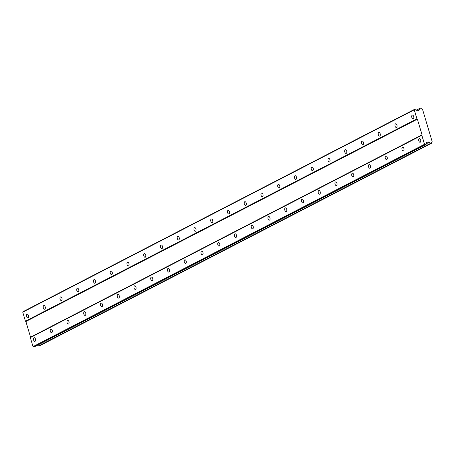 <?xml version="1.0" encoding="UTF-8"?>
<svg xmlns="http://www.w3.org/2000/svg" width="455" height="455" viewBox="0 0 455 455"><rect width="100%" height="100%" fill="white"/><g stroke="black" fill="none" stroke-linecap="round" stroke-linejoin="round"><path stroke-width="0.68" d="M34 337.764A1.854 1.035 -101.6 0 0 33.545 339.874A1.854 1.035 -101.6 0 0 34.898 341.341A1.854 1.035 -101.6 0 0 35.052 341.284A1.854 1.035 -101.6 0 0 35.507 339.174A1.854 1.035 -101.6 0 0 34.153 337.707A1.854 1.035 -101.6 0 0 34 337.764M419.22 138.673A1.854 1.035 -101.6 0 0 418.765 140.783A1.854 1.035 -101.6 0 0 420.119 142.25A1.854 1.035 -101.6 0 0 420.266 142.193A1.854 1.035 -101.6 0 0 420.721 140.083A1.854 1.035 -101.6 0 0 419.373 138.616A1.854 1.035 -101.6 0 0 419.22 138.673M402.47 147.329A1.854 1.035 -101.6 0 0 402.015 149.439A1.854 1.035 -101.6 0 0 403.369 150.906A1.854 1.035 -101.6 0 0 403.522 150.85A1.854 1.035 -101.6 0 0 403.977 148.739A1.854 1.035 -101.6 0 0 402.624 147.272A1.854 1.035 -101.6 0 0 402.47 147.329M385.721 155.985A1.854 1.035 -101.6 0 0 385.266 158.095A1.854 1.035 -101.6 0 0 386.619 159.563A1.854 1.035 -101.6 0 0 386.773 159.506A1.854 1.035 -101.6 0 0 387.228 157.396A1.854 1.035 -101.6 0 0 385.874 155.929A1.854 1.035 -101.6 0 0 385.721 155.985M368.971 164.642A1.854 1.035 -101.6 0 0 368.516 166.752A1.854 1.035 -101.6 0 0 369.87 168.219A1.854 1.035 -101.6 0 0 370.023 168.162A1.854 1.035 -101.6 0 0 370.478 166.052A1.854 1.035 -101.6 0 0 369.124 164.585A1.854 1.035 -101.6 0 0 368.971 164.642M352.227 173.298A1.854 1.035 -101.6 0 0 351.772 175.408A1.854 1.035 -101.6 0 0 353.12 176.876A1.854 1.035 -101.6 0 0 353.273 176.819A1.854 1.035 -101.6 0 0 353.728 174.709A1.854 1.035 -101.6 0 0 352.375 173.241A1.854 1.035 -101.6 0 0 352.227 173.298M335.477 181.954A1.854 1.035 -101.6 0 0 335.022 184.065A1.854 1.035 -101.6 0 0 336.376 185.532A1.854 1.035 -101.6 0 0 336.524 185.475A1.854 1.035 -101.6 0 0 336.979 183.365A1.854 1.035 -101.6 0 0 335.631 181.898A1.854 1.035 -101.6 0 0 335.477 181.954M318.727 190.611A1.854 1.035 -101.6 0 0 318.272 192.721A1.854 1.035 -101.6 0 0 319.626 194.188A1.854 1.035 -101.6 0 0 319.78 194.131A1.854 1.035 -101.6 0 0 320.235 192.021A1.854 1.035 -101.6 0 0 318.881 190.554A1.854 1.035 -101.6 0 0 318.727 190.611M301.978 199.267A1.854 1.035 -101.6 0 0 301.523 201.377A1.854 1.035 -101.6 0 0 302.876 202.845A1.854 1.035 -101.6 0 0 303.03 202.788A1.854 1.035 -101.6 0 0 303.485 200.678A1.854 1.035 -101.6 0 0 302.131 199.21A1.854 1.035 -101.6 0 0 301.978 199.267M285.228 207.918A1.854 1.035 -101.6 0 0 284.773 210.028A1.854 1.035 -101.6 0 0 286.127 211.495A1.854 1.035 -101.6 0 0 286.28 211.444A1.854 1.035 -101.6 0 0 286.735 209.334A1.854 1.035 -101.6 0 0 285.382 207.867A1.854 1.035 -101.6 0 0 285.228 207.918M268.478 216.574A1.854 1.035 -101.6 0 0 268.029 218.684A1.854 1.035 -101.6 0 0 269.377 220.152A1.854 1.035 -101.6 0 0 269.531 220.101A1.854 1.035 -101.6 0 0 269.986 217.99A1.854 1.035 -101.6 0 0 268.632 216.523A1.854 1.035 -101.6 0 0 268.478 216.574M251.734 225.231A1.854 1.035 -101.6 0 0 251.279 227.341A1.854 1.035 -101.6 0 0 252.633 228.808A1.854 1.035 -101.6 0 0 252.781 228.757A1.854 1.035 -101.6 0 0 253.236 226.647A1.854 1.035 -101.6 0 0 251.888 225.179A1.854 1.035 -101.6 0 0 251.734 225.231M234.985 233.887A1.854 1.035 -101.6 0 0 234.53 235.997A1.854 1.035 -101.6 0 0 235.883 237.464A1.854 1.035 -101.6 0 0 236.037 237.413A1.854 1.035 -101.6 0 0 236.492 235.303A1.854 1.035 -101.6 0 0 235.138 233.836A1.854 1.035 -101.6 0 0 234.985 233.887M218.235 242.543A1.854 1.035 -101.6 0 0 217.78 244.654A1.854 1.035 -101.6 0 0 219.134 246.121A1.854 1.035 -101.6 0 0 219.287 246.07A1.854 1.035 -101.6 0 0 219.742 243.96A1.854 1.035 -101.6 0 0 218.389 242.492A1.854 1.035 -101.6 0 0 218.235 242.543M201.485 251.2A1.854 1.035 -101.6 0 0 201.03 253.31A1.854 1.035 -101.6 0 0 202.384 254.777A1.854 1.035 -101.6 0 0 202.538 254.726A1.854 1.035 -101.6 0 0 202.993 252.616A1.854 1.035 -101.6 0 0 201.639 251.149A1.854 1.035 -101.6 0 0 201.485 251.2M184.736 259.856A1.854 1.035 -101.6 0 0 184.281 261.966A1.854 1.035 -101.6 0 0 185.634 263.434A1.854 1.035 -101.6 0 0 185.788 263.382A1.854 1.035 -101.6 0 0 186.243 261.272A1.854 1.035 -101.6 0 0 184.889 259.805A1.854 1.035 -101.6 0 0 184.736 259.856M167.992 268.513A1.854 1.035 -101.6 0 0 167.537 270.623A1.854 1.035 -101.6 0 0 168.89 272.09A1.854 1.035 -101.6 0 0 169.038 272.039A1.854 1.035 -101.6 0 0 169.493 269.929A1.854 1.035 -101.6 0 0 168.14 268.461A1.854 1.035 -101.6 0 0 167.992 268.513M151.242 277.169A1.854 1.035 -101.6 0 0 150.787 279.279A1.854 1.035 -101.6 0 0 152.141 280.746A1.854 1.035 -101.6 0 0 152.294 280.695A1.854 1.035 -101.6 0 0 152.749 278.585A1.854 1.035 -101.6 0 0 151.396 277.118A1.854 1.035 -101.6 0 0 151.242 277.169M134.492 285.825A1.854 1.035 -101.6 0 0 134.037 287.935A1.854 1.035 -101.6 0 0 135.391 289.403A1.854 1.035 -101.6 0 0 135.544 289.352A1.854 1.035 -101.6 0 0 135.999 287.241A1.854 1.035 -101.6 0 0 134.646 285.774A1.854 1.035 -101.6 0 0 134.492 285.825M117.743 294.482A1.854 1.035 -101.6 0 0 117.288 296.592A1.854 1.035 -101.6 0 0 118.641 298.059A1.854 1.035 -101.6 0 0 118.795 298.008A1.854 1.035 -101.6 0 0 119.25 295.898A1.854 1.035 -101.6 0 0 117.896 294.43A1.854 1.035 -101.6 0 0 117.743 294.482M100.993 303.138A1.854 1.035 -101.6 0 0 100.538 305.248A1.854 1.035 -101.6 0 0 101.892 306.715A1.854 1.035 -101.6 0 0 102.045 306.664A1.854 1.035 -101.6 0 0 102.5 304.554A1.854 1.035 -101.6 0 0 101.147 303.087A1.854 1.035 -101.6 0 0 100.993 303.138M84.249 311.794A1.854 1.035 -101.6 0 0 83.794 313.904A1.854 1.035 -101.6 0 0 85.148 315.372A1.854 1.035 -101.6 0 0 85.295 315.315A1.854 1.035 -101.6 0 0 85.75 313.205A1.854 1.035 -101.6 0 0 84.397 311.738A1.854 1.035 -101.6 0 0 84.249 311.794M67.499 320.451A1.854 1.035 -101.6 0 0 67.044 322.561A1.854 1.035 -101.6 0 0 68.398 324.028A1.854 1.035 -101.6 0 0 68.551 323.971A1.854 1.035 -101.6 0 0 69.006 321.861A1.854 1.035 -101.6 0 0 67.653 320.394A1.854 1.035 -101.6 0 0 67.499 320.451M50.75 329.107A1.854 1.035 -101.6 0 0 50.295 331.217A1.854 1.035 -101.6 0 0 51.648 332.685A1.854 1.035 -101.6 0 0 51.802 332.628A1.854 1.035 -101.6 0 0 52.257 330.518A1.854 1.035 -101.6 0 0 50.903 329.05A1.854 1.035 -101.6 0 0 50.75 329.107M26.999 314.274A1.854 1.035 -101.6 0 0 26.544 316.384A1.854 1.035 -101.6 0 0 27.897 317.852A1.854 1.035 -101.6 0 0 28.051 317.795A1.854 1.035 -101.6 0 0 28.506 315.685A1.854 1.035 -101.6 0 0 27.152 314.217A1.854 1.035 -101.6 0 0 26.999 314.274M412.219 115.183A1.854 1.035 -101.6 0 0 411.764 117.293A1.854 1.035 -101.6 0 0 413.112 118.761A1.854 1.035 -101.6 0 0 413.265 118.704A1.854 1.035 -101.6 0 0 413.72 116.594A1.854 1.035 -101.6 0 0 412.366 115.126A1.854 1.035 -101.6 0 0 412.219 115.183M395.469 123.84A1.854 1.035 -101.6 0 0 395.014 125.95A1.854 1.035 -101.6 0 0 396.368 127.417A1.854 1.035 -101.6 0 0 396.515 127.36A1.854 1.035 -101.6 0 0 396.97 125.25A1.854 1.035 -101.6 0 0 395.623 123.783A1.854 1.035 -101.6 0 0 395.469 123.84M378.719 132.496A1.854 1.035 -101.6 0 0 378.264 134.606A1.854 1.035 -101.6 0 0 379.618 136.073A1.854 1.035 -101.6 0 0 379.771 136.017A1.854 1.035 -101.6 0 0 380.226 133.906A1.854 1.035 -101.6 0 0 378.873 132.439A1.854 1.035 -101.6 0 0 378.719 132.496M361.97 141.152A1.854 1.035 -101.6 0 0 361.515 143.262A1.854 1.035 -101.6 0 0 362.868 144.73A1.854 1.035 -101.6 0 0 363.022 144.673A1.854 1.035 -101.6 0 0 363.477 142.563A1.854 1.035 -101.6 0 0 362.123 141.096A1.854 1.035 -101.6 0 0 361.97 141.152M345.22 149.809A1.854 1.035 -101.6 0 0 344.765 151.919A1.854 1.035 -101.6 0 0 346.118 153.386A1.854 1.035 -101.6 0 0 346.272 153.329A1.854 1.035 -101.6 0 0 346.727 151.219A1.854 1.035 -101.6 0 0 345.373 149.752A1.854 1.035 -101.6 0 0 345.22 149.809M328.476 158.465A1.854 1.035 -101.6 0 0 328.021 160.575A1.854 1.035 -101.6 0 0 329.369 162.043A1.854 1.035 -101.6 0 0 329.522 161.986A1.854 1.035 -101.6 0 0 329.977 159.876A1.854 1.035 -101.6 0 0 328.624 158.408A1.854 1.035 -101.6 0 0 328.476 158.465M311.726 167.121A1.854 1.035 -101.6 0 0 311.271 169.232A1.854 1.035 -101.6 0 0 312.625 170.699A1.854 1.035 -101.6 0 0 312.773 170.642A1.854 1.035 -101.6 0 0 313.228 168.532A1.854 1.035 -101.6 0 0 311.88 167.065A1.854 1.035 -101.6 0 0 311.726 167.121M294.976 175.778A1.854 1.035 -101.6 0 0 294.522 177.888A1.854 1.035 -101.6 0 0 295.875 179.355A1.854 1.035 -101.6 0 0 296.029 179.298A1.854 1.035 -101.6 0 0 296.484 177.188A1.854 1.035 -101.6 0 0 295.13 175.721A1.854 1.035 -101.6 0 0 294.976 175.778M278.227 184.434A1.854 1.035 -101.6 0 0 277.772 186.544A1.854 1.035 -101.6 0 0 279.125 188.012A1.854 1.035 -101.6 0 0 279.279 187.955A1.854 1.035 -101.6 0 0 279.734 185.845A1.854 1.035 -101.6 0 0 278.38 184.377A1.854 1.035 -101.6 0 0 278.227 184.434M261.477 193.091A1.854 1.035 -101.6 0 0 261.022 195.201A1.854 1.035 -101.6 0 0 262.376 196.668A1.854 1.035 -101.6 0 0 262.529 196.611A1.854 1.035 -101.6 0 0 262.984 194.501A1.854 1.035 -101.6 0 0 261.631 193.034A1.854 1.035 -101.6 0 0 261.477 193.091M244.733 201.741A1.854 1.035 -101.6 0 0 244.278 203.851A1.854 1.035 -101.6 0 0 245.626 205.319A1.854 1.035 -101.6 0 0 245.78 205.268A1.854 1.035 -101.6 0 0 246.235 203.157A1.854 1.035 -101.6 0 0 244.881 201.69A1.854 1.035 -101.6 0 0 244.733 201.741M227.983 210.398A1.854 1.035 -101.6 0 0 227.528 212.508A1.854 1.035 -101.6 0 0 228.882 213.975A1.854 1.035 -101.6 0 0 229.03 213.924A1.854 1.035 -101.6 0 0 229.485 211.814A1.854 1.035 -101.6 0 0 228.137 210.346A1.854 1.035 -101.6 0 0 227.983 210.398M211.234 219.054A1.854 1.035 -101.6 0 0 210.779 221.164A1.854 1.035 -101.6 0 0 212.132 222.631A1.854 1.035 -101.6 0 0 212.286 222.58A1.854 1.035 -101.6 0 0 212.741 220.47A1.854 1.035 -101.6 0 0 211.387 219.003A1.854 1.035 -101.6 0 0 211.234 219.054M194.484 227.71A1.854 1.035 -101.6 0 0 194.029 229.82A1.854 1.035 -101.6 0 0 195.383 231.288A1.854 1.035 -101.6 0 0 195.536 231.237A1.854 1.035 -101.6 0 0 195.991 229.127A1.854 1.035 -101.6 0 0 194.638 227.659A1.854 1.035 -101.6 0 0 194.484 227.71M177.734 236.367A1.854 1.035 -101.6 0 0 177.279 238.477A1.854 1.035 -101.6 0 0 178.633 239.944A1.854 1.035 -101.6 0 0 178.787 239.893A1.854 1.035 -101.6 0 0 179.242 237.783A1.854 1.035 -101.6 0 0 177.888 236.316A1.854 1.035 -101.6 0 0 177.734 236.367M160.99 245.023A1.854 1.035 -101.6 0 0 160.535 247.133A1.854 1.035 -101.6 0 0 161.883 248.601A1.854 1.035 -101.6 0 0 162.037 248.549A1.854 1.035 -101.6 0 0 162.492 246.439A1.854 1.035 -101.6 0 0 161.138 244.972A1.854 1.035 -101.6 0 0 160.99 245.023M144.241 253.68A1.854 1.035 -101.6 0 0 143.786 255.79A1.854 1.035 -101.6 0 0 145.139 257.257A1.854 1.035 -101.6 0 0 145.287 257.206A1.854 1.035 -101.6 0 0 145.742 255.096A1.854 1.035 -101.6 0 0 144.394 253.628A1.854 1.035 -101.6 0 0 144.241 253.68M127.491 262.336A1.854 1.035 -101.6 0 0 127.036 264.446A1.854 1.035 -101.6 0 0 128.39 265.913A1.854 1.035 -101.6 0 0 128.543 265.862A1.854 1.035 -101.6 0 0 128.998 263.752A1.854 1.035 -101.6 0 0 127.645 262.285A1.854 1.035 -101.6 0 0 127.491 262.336M110.741 270.992A1.854 1.035 -101.6 0 0 110.286 273.102A1.854 1.035 -101.6 0 0 111.64 274.57A1.854 1.035 -101.6 0 0 111.793 274.519A1.854 1.035 -101.6 0 0 112.249 272.409A1.854 1.035 -101.6 0 0 110.895 270.941A1.854 1.035 -101.6 0 0 110.741 270.992M93.992 279.649A1.854 1.035 -101.6 0 0 93.537 281.759A1.854 1.035 -101.6 0 0 94.89 283.226A1.854 1.035 -101.6 0 0 95.044 283.175A1.854 1.035 -101.6 0 0 95.499 281.065A1.854 1.035 -101.6 0 0 94.145 279.598A1.854 1.035 -101.6 0 0 93.992 279.649M77.242 288.305A1.854 1.035 -101.6 0 0 76.793 290.415A1.854 1.035 -101.6 0 0 78.141 291.882A1.854 1.035 -101.6 0 0 78.294 291.831A1.854 1.035 -101.6 0 0 78.749 289.721A1.854 1.035 -101.6 0 0 77.395 288.254A1.854 1.035 -101.6 0 0 77.242 288.305M60.498 296.961A1.854 1.035 -101.6 0 0 60.043 299.072A1.854 1.035 -101.6 0 0 61.397 300.539A1.854 1.035 -101.6 0 0 61.544 300.488A1.854 1.035 -101.6 0 0 61.999 298.378A1.854 1.035 -101.6 0 0 60.651 296.91A1.854 1.035 -101.6 0 0 60.498 296.961M43.748 305.618A1.854 1.035 -101.6 0 0 43.293 307.728A1.854 1.035 -101.6 0 0 44.647 309.195A1.854 1.035 -101.6 0 0 44.8 309.138A1.854 1.035 -101.6 0 0 45.255 307.028A1.854 1.035 -101.6 0 0 43.902 305.561A1.854 1.035 -101.6 0 0 43.748 305.618M422.052 134.828L30.553 337.166L25.884 321.503L417.383 119.165L422.052 134.828L421.836 135.289L30.337 337.627L33.022 346.63L33.471 346.949L34.637 346.71L426.13 144.377L426.523 142.176L428.212 141.829L428.985 142.381A1.359 1.115 -117.3 0 1 430.441 143.422L431.511 143.166A1.359 1.115 -117.3 0 1 432.193 141.727L422.479 109.143A1.359 1.115 -117.3 0 1 421.068 108.131L419.976 108.318A1.359 1.115 -117.3 0 1 419.277 109.803L418.901 110.588L417.212 110.935L415.631 109.143L414.465 109.382L414.249 109.843L416.934 118.846L417.383 119.165M38.22 344.856A1.359 1.115 -117.3 0 1 38.942 345.754L39.96 345.618L431.454 143.279M30.553 337.166L30.337 337.627M414.465 109.382L22.966 311.721L22.75 312.175L25.434 321.185L25.884 321.503M421.836 135.289L424.515 144.292L424.97 144.616L426.13 144.377M25.434 321.185L416.934 118.846M420.016 108.239L416.456 110.082M432.193 141.727L431.846 141.903M39.022 345.811L430.515 143.473M426.233 143.803L428.985 142.381M430.441 143.422L38.942 345.754M426.42 142.756L428.212 141.829M33.471 346.949L424.97 144.616M424.515 144.292L33.022 346.63M22.75 312.175L414.249 109.843M417.167 110.889L419.277 109.803M416.49 110.121L419.976 108.318"/></g></svg>
